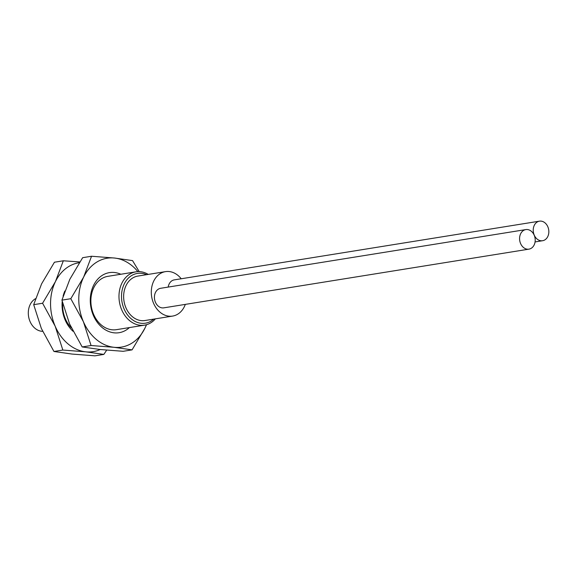 <?xml version="1.0" encoding="UTF-8"?>
<svg xmlns="http://www.w3.org/2000/svg" width="577" height="577" viewBox="0 0 577 577"><rect width="100%" height="100%" fill="white"/><g stroke="black" fill="none" stroke-linecap="round" stroke-linejoin="round"><path stroke-width="0.87" d="M61.919 300.134L69.572 323.935L82.172 346.943L100.196 349.518L123.168 351.299L132.061 349.871L114.03 347.296A45.013 35.226 -99.1 0 1 83.405 321.714A45.013 35.226 -99.1 0 1 83.651 277.083L91.548 256.253L82.655 257.681L69.817 279.304L61.919 300.134L70.805 298.706L83.651 277.083A45.013 35.226 -99.1 0 1 114.52 258.034A45.013 35.226 -99.1 0 1 137.889 271.623M146.565 324.7L144.899 328.241A45.013 35.226 -99.1 0 1 114.03 347.296L91.065 345.515L83.405 321.714L70.805 298.706M91.065 345.515L82.172 346.943M146.428 324.736A45.013 35.226 -99.1 0 1 144.899 328.241L132.061 349.871M91.548 256.253L114.52 258.034L132.544 260.609L139.208 271.623M120.817 274.263A30.43 23.816 80.9 0 0 102.417 275.258A30.43 23.816 80.9 0 0 93.409 315.54A30.43 23.816 80.9 0 0 126.132 330.066A30.43 23.816 80.9 0 0 129.392 327.585M135.992 271.817L107.885 276.34A27.004 21.133 80.9 0 0 101.646 278.677A27.004 21.133 80.9 0 0 93.647 314.429A27.004 21.133 80.9 0 0 116.46 329.662L144.567 325.147A27.004 21.133 -99.1 0 1 121.754 309.914A27.004 21.133 -99.1 0 1 135.992 271.817A27.004 21.133 -99.1 0 1 148.239 274.407M155.386 318.85A27.004 21.133 -99.1 0 1 144.567 325.147M153.727 319.117A25.208 19.726 -99.1 0 1 124.098 308.976A25.208 19.726 -99.1 0 1 125.671 281.453A25.208 19.726 -99.1 0 1 146.58 274.674M165.476 271.637L137.809 276.087A22.503 17.613 80.9 0 0 125.952 307.829A22.503 17.613 80.9 0 0 144.957 320.523L172.624 316.081A22.503 17.613 -99.1 0 1 153.612 303.379A22.503 17.613 -99.1 0 1 165.476 271.637A22.503 17.613 -99.1 0 1 181.2 278.763M185.318 304.382A22.503 17.613 -99.1 0 1 172.624 316.081M525.82 229.588L160.658 288.291A9.903 7.746 80.9 0 0 155.437 302.261A9.903 7.746 80.9 0 0 163.796 307.844L528.965 249.141A9.903 7.746 -99.1 0 1 520.598 243.552A9.903 7.746 -99.1 0 1 525.82 229.588A9.903 7.746 -99.1 0 1 534.187 235.171A9.903 7.746 -99.1 0 1 528.965 249.141M539.466 221.164A9.903 7.746 -99.1 0 1 547.825 226.754A9.903 7.746 -99.1 0 1 542.611 240.717A9.903 7.746 -99.1 0 1 534.244 235.135A9.903 7.746 -99.1 0 1 539.466 221.164L174.297 279.874A9.903 7.746 80.9 0 0 168.195 287.079M62.713 303.459A27.004 21.133 80.9 0 0 65.432 318.966A27.004 21.133 80.9 0 0 71.397 327.952M64.84 291.024A30.43 23.816 80.9 0 0 63.095 296.181M62.215 301.418A30.43 23.816 80.9 0 0 73.034 331.285M100.239 349.525A45.013 35.226 -99.1 0 1 85.814 351.833A45.013 35.226 -99.1 0 1 55.19 326.25A45.013 35.226 -99.1 0 1 55.428 281.619A45.013 35.226 -99.1 0 1 79.323 262.701M106.687 350.138L103.838 354.408L85.814 351.833L62.843 350.051L55.19 326.25L42.59 303.242L55.428 281.619L63.333 260.79L79.814 261.944M103.838 354.408L94.953 355.836L71.981 354.054L53.957 351.48L62.843 350.051M63.333 260.79L54.44 262.218L41.602 283.841L33.697 304.67L41.356 328.472L53.957 351.48M42.59 303.242L33.697 304.67M35.536 298.67A17.101 13.386 80.9 0 0 30.062 321.555A17.101 13.386 80.9 0 0 42.633 331.335M535.067 241.929L542.611 240.717"/></g></svg>
